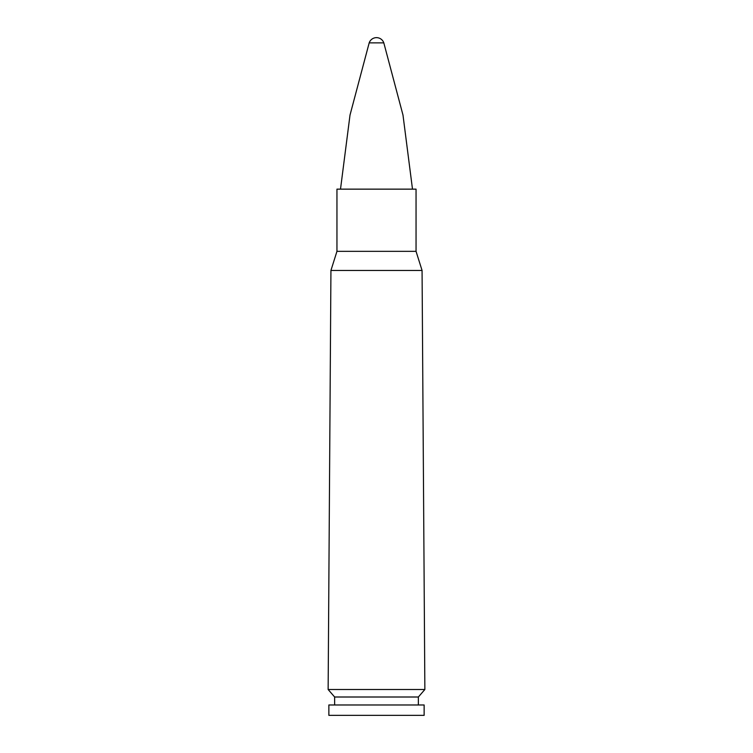 <?xml version="1.0" encoding="UTF-8"?>
<svg xmlns="http://www.w3.org/2000/svg" width="753" height="753" viewBox="0 0 753 753"><rect width="100%" height="100%" fill="white"/><g stroke="black" fill="none" stroke-linecap="round" stroke-linejoin="round"><path stroke-width="1.13" d="M328.863 715.35L424.137 715.35L424.137 704.977L328.863 704.977L328.863 715.35M334.643 697.005L418.357 697.005L424.861 689.513L328.139 689.513L334.643 697.005L334.643 704.977M422.066 270.459L416.051 251.342L336.949 251.342L330.934 270.459L422.066 270.459L424.861 689.513M330.934 270.459L328.139 689.513M336.949 251.342L336.949 189.144L416.051 189.144L416.051 251.342M412.493 189.144L402.987 115.058L383.814 42.874L369.186 42.874L350.013 115.058L340.507 189.144M418.357 704.977L418.357 697.005M383.804 42.846A7.728 7.728 0 0 0 369.196 42.846"/></g></svg>
